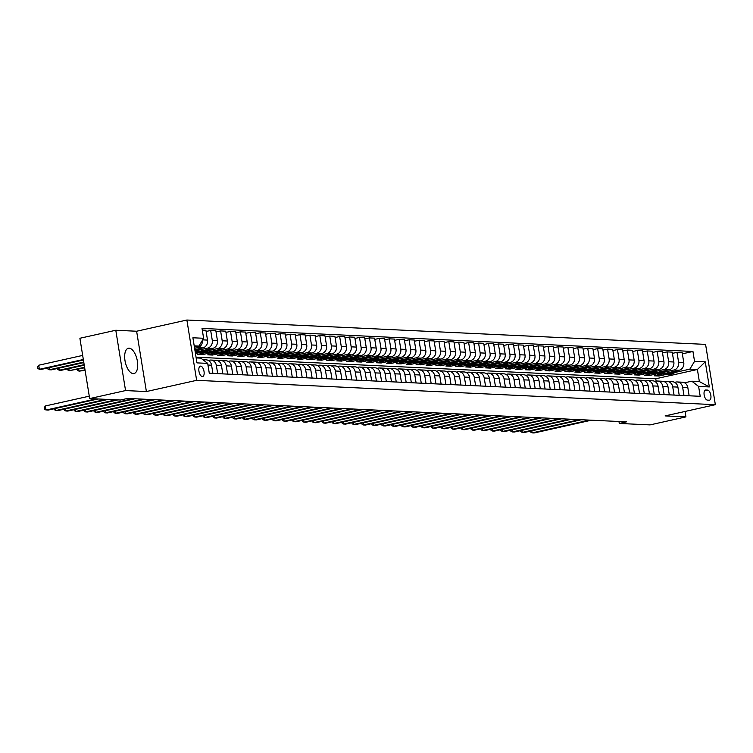 <?xml version="1.0" encoding="UTF-8"?>
<svg xmlns="http://www.w3.org/2000/svg" width="753" height="753" viewBox="0 0 753 753"><rect width="100%" height="100%" fill="white"/><g stroke="black" fill="none" stroke-linecap="round" stroke-linejoin="round"><path stroke-width="1.13" d="M133.253 373.62A12.961 6.024 77.4 0 0 134.015 373.554A12.961 6.024 77.4 0 0 137.234 360.395A12.961 6.024 77.4 0 0 129.13 348.187A12.961 6.024 77.4 0 0 128.368 348.253A12.961 6.024 77.4 0 0 125.139 361.421A12.961 6.024 77.4 0 0 133.253 373.62M202.341 376.556A5.318 2.475 77.4 0 0 202.651 376.528A5.318 2.475 77.4 0 0 203.969 371.135A5.318 2.475 77.4 0 0 200.646 366.127A5.318 2.475 77.4 0 0 200.336 366.156A5.318 2.475 77.4 0 0 199.008 371.549A5.318 2.475 77.4 0 0 202.341 376.556M115.793 330.256L125.553 390.572L146.393 391.551L136.622 331.235L115.793 330.256L79.893 338.266L89.663 398.582L120.424 400.022L127.596 398.422L626.458 421.849L619.277 423.45L650.037 424.899L685.936 416.889L685.051 411.458M136.622 331.235L186.876 320.025L705.58 344.385L715.35 404.69L196.646 380.331L186.876 320.025M707.547 390.092L705.806 390.007A5.149 2.391 77.4 0 0 705.505 390.035A5.149 2.391 77.4 0 0 704.215 395.269A5.149 2.391 77.4 0 0 707.444 400.116L709.185 400.201A5.149 2.391 77.4 0 0 709.486 400.172A5.149 2.391 77.4 0 0 710.776 394.939A5.149 2.391 77.4 0 0 707.547 390.092L704.601 390.751M694.539 361.336L705.26 361.835L709.326 386.938L698.605 386.44L691.809 381.197L699.349 381.555L697.4 369.488L689.852 369.139L694.539 361.336L692.948 351.472L202.02 328.421L203.621 338.276L198.933 346.079L194.218 345.862M196.166 357.92L200.882 358.146L207.687 363.379L209.287 373.243L700.205 396.304L698.605 386.44M207.687 363.379L196.966 362.88L192.9 337.777L203.621 338.276M125.553 390.572L89.663 398.582M146.393 391.551L196.646 380.331M715.35 404.69L665.097 415.91L685.936 416.889M618.966 421.492L619.277 423.45M656.136 381.122L655.759 378.778L697.4 369.488L705.26 361.835M691.809 381.197L684.59 382.806M217.673 373.639L216.337 365.421A6.645 5.836 -87.3 0 0 210.906 360.056A6.645 5.836 -87.3 0 0 209.541 360.179L208.346 360.442M227.594 374.1L226.258 365.883A6.645 5.836 -87.3 0 0 220.827 360.527A6.645 5.836 -87.3 0 0 219.462 360.64L218.266 360.913M237.515 374.57L236.178 366.353A6.645 5.836 -87.3 0 0 230.747 360.988A6.645 5.836 -87.3 0 0 229.383 361.111L228.197 361.374M247.436 375.032L246.099 366.815A6.645 5.836 -87.3 0 0 240.668 361.459A6.645 5.836 -87.3 0 0 239.303 361.572L238.117 361.845M257.357 375.502L256.029 367.285A6.645 5.836 -87.3 0 0 250.598 361.92A6.645 5.836 -87.3 0 0 249.224 362.042L248.038 362.306M267.277 375.963L265.95 367.746A6.645 5.836 -87.3 0 0 260.519 362.391A6.645 5.836 -87.3 0 0 259.145 362.504L257.959 362.777M277.198 376.434L275.871 368.217A6.645 5.836 -87.3 0 0 270.44 362.852A6.645 5.836 -87.3 0 0 269.066 362.974L267.88 363.238M287.119 376.905L285.792 368.678A6.645 5.836 -87.3 0 0 280.361 363.322A6.645 5.836 -87.3 0 0 278.986 363.435L277.801 363.708M297.04 377.366L295.713 369.149A6.645 5.836 -87.3 0 0 290.281 363.784A6.645 5.836 -87.3 0 0 288.917 363.906L287.721 364.17M306.96 377.837L305.633 369.61A6.645 5.836 -87.3 0 0 300.202 364.254A6.645 5.836 -87.3 0 0 298.837 364.367L297.642 364.64M316.891 378.298L315.554 370.081A6.645 5.836 -87.3 0 0 310.123 364.716A6.645 5.836 -87.3 0 0 308.758 364.838L307.563 365.101M326.811 378.768L325.475 370.542A6.645 5.836 -87.3 0 0 320.044 365.186A6.645 5.836 -87.3 0 0 318.679 365.299L317.484 365.572M336.732 379.23L335.396 371.013A6.645 5.836 -87.3 0 0 329.965 365.647A6.645 5.836 -87.3 0 0 328.6 365.77L327.404 366.033M346.653 379.7L345.316 371.474A6.645 5.836 -87.3 0 0 339.885 366.118A6.645 5.836 -87.3 0 0 338.521 366.24L337.335 366.504M356.574 380.161L355.237 371.944A6.645 5.836 -87.3 0 0 349.806 366.579A6.645 5.836 -87.3 0 0 348.441 366.702L347.255 366.965M366.495 380.632L365.167 372.406A6.645 5.836 -87.3 0 0 359.736 367.05A6.645 5.836 -87.3 0 0 358.362 367.172L357.176 367.436M376.415 381.093L375.088 372.876A6.645 5.836 -87.3 0 0 369.657 367.511A6.645 5.836 -87.3 0 0 368.283 367.633L367.097 367.897M386.336 381.564L385.009 373.337A6.645 5.836 -87.3 0 0 379.578 367.982A6.645 5.836 -87.3 0 0 378.204 368.104L377.018 368.368M396.257 382.025L394.93 373.808A6.645 5.836 -87.3 0 0 389.499 368.443A6.645 5.836 -87.3 0 0 388.124 368.565L386.938 368.829M406.178 382.496L404.85 374.269A6.645 5.836 -87.3 0 0 399.419 368.914A6.645 5.836 -87.3 0 0 398.055 369.036L396.859 369.299M416.108 382.957L414.771 374.74A6.645 5.836 -87.3 0 0 409.34 369.375A6.645 5.836 -87.3 0 0 407.975 369.497L406.78 369.761M426.029 383.428L424.692 375.201A6.645 5.836 -87.3 0 0 419.261 369.845A6.645 5.836 -87.3 0 0 417.896 369.968L416.701 370.231M435.949 383.889L434.613 375.672A6.645 5.836 -87.3 0 0 429.182 370.307A6.645 5.836 -87.3 0 0 427.817 370.429L426.622 370.692M445.87 384.359L444.534 376.133A6.645 5.836 -87.3 0 0 439.103 370.777A6.645 5.836 -87.3 0 0 437.738 370.9L436.542 371.163M455.791 384.821L454.454 376.604A6.645 5.836 -87.3 0 0 449.023 371.238A6.645 5.836 -87.3 0 0 447.659 371.361L446.473 371.624M465.712 385.291L464.385 377.065A6.645 5.836 -87.3 0 0 458.944 371.709A6.645 5.836 -87.3 0 0 457.579 371.831L456.393 372.095M475.632 385.752L474.305 377.535A6.645 5.836 -87.3 0 0 468.874 372.17A6.645 5.836 -87.3 0 0 467.5 372.293L466.314 372.556M485.553 386.223L484.226 377.997A6.645 5.836 -87.3 0 0 478.795 372.641A6.645 5.836 -87.3 0 0 477.421 372.763L476.235 373.027M495.474 386.684L494.147 378.467A6.645 5.836 -87.3 0 0 488.716 373.102A6.645 5.836 -87.3 0 0 487.342 373.224L486.156 373.488M505.395 387.155L504.068 378.928A6.645 5.836 -87.3 0 0 498.637 373.573A6.645 5.836 -87.3 0 0 497.272 373.695L496.076 373.959M515.316 387.616L513.988 379.399A6.645 5.836 -87.3 0 0 508.557 374.034A6.645 5.836 -87.3 0 0 507.193 374.156L505.997 374.42M525.246 388.087L523.909 379.86A6.645 5.836 -87.3 0 0 518.478 374.505A6.645 5.836 -87.3 0 0 517.113 374.627L515.918 374.89M535.167 388.548L533.83 380.331A6.645 5.836 -87.3 0 0 528.399 374.966A6.645 5.836 -87.3 0 0 527.034 375.088L525.839 375.352M545.087 389.019L543.751 380.792A6.645 5.836 -87.3 0 0 538.32 375.436A6.645 5.836 -87.3 0 0 536.955 375.559L535.76 375.822M555.008 389.48L553.671 381.263A6.645 5.836 -87.3 0 0 548.24 375.898A6.645 5.836 -87.3 0 0 546.876 376.02L545.69 376.284M564.929 389.95L563.592 381.724A6.645 5.836 -87.3 0 0 558.161 376.368A6.645 5.836 -87.3 0 0 556.796 376.491L555.61 376.754M574.85 390.412L573.522 382.195A6.645 5.836 -87.3 0 0 568.082 376.829A6.645 5.836 -87.3 0 0 566.717 376.952L565.531 377.215M584.77 390.882L583.443 382.656A6.645 5.836 -87.3 0 0 578.012 377.3A6.645 5.836 -87.3 0 0 576.638 377.422L575.452 377.686M594.691 391.344L593.364 383.126A6.645 5.836 -87.3 0 0 587.933 377.761A6.645 5.836 -87.3 0 0 586.559 377.884L585.373 378.147M604.612 391.814L603.285 383.588A6.645 5.836 -87.3 0 0 597.854 378.232A6.645 5.836 -87.3 0 0 596.48 378.354L595.294 378.618M614.533 392.275L613.206 384.058A6.645 5.836 -87.3 0 0 607.775 378.693A6.645 5.836 -87.3 0 0 606.41 378.815L605.214 379.079M624.453 392.746L623.126 384.519A6.645 5.836 -87.3 0 0 617.695 379.164A6.645 5.836 -87.3 0 0 616.331 379.286L615.135 379.55M634.384 393.207L633.047 384.99A6.645 5.836 -87.3 0 0 627.616 379.625A6.645 5.836 -87.3 0 0 626.251 379.747L625.056 380.011M644.304 393.678L642.968 385.451A6.645 5.836 -87.3 0 0 637.537 380.096A6.645 5.836 -87.3 0 0 636.172 380.218L634.977 380.481M654.225 394.139L652.889 385.922A6.645 5.836 -87.3 0 0 647.458 380.557A6.645 5.836 -87.3 0 0 646.093 380.679L644.897 380.943M664.146 394.61L662.809 386.383A6.645 5.836 -87.3 0 0 657.378 381.027A6.645 5.836 -87.3 0 0 656.014 381.15L654.828 381.413M674.067 395.071L672.73 386.854A6.645 5.836 -87.3 0 0 667.299 381.489A6.645 5.836 -87.3 0 0 665.934 381.611L664.748 381.875M683.988 395.541L682.66 387.315A6.645 5.836 -87.3 0 0 677.229 381.959A6.645 5.836 -87.3 0 0 675.855 382.082L674.669 382.345M658.781 374.778L658.988 376.02L666.367 374.373M674.886 372.481L689.852 369.139M658.988 376.02L654.225 375.803L679.065 370.26A6.645 5.836 -87.3 0 0 683.752 362.457L682.152 352.592L676.994 352.348L672.429 353.364M648.86 374.316L649.067 375.559L656.447 373.912M664.955 372.01L673.907 370.015A6.645 5.836 -87.3 0 0 678.594 362.212L676.994 352.348M649.067 375.559L644.304 375.333L669.144 369.789A6.645 5.836 -87.3 0 0 673.831 361.986L672.231 352.131L667.073 351.886L662.508 352.903M638.939 373.846L639.146 375.088L646.526 373.441A12.716 11.163 -87.3 0 0 647.015 373.479A12.716 11.163 -87.3 0 0 654.922 370.288M655.035 371.549L663.986 369.554A6.645 5.836 -87.3 0 0 668.664 361.751L667.073 351.886M639.146 375.088L634.384 374.872L659.223 369.328A6.645 5.836 -87.3 0 0 663.911 361.525L662.311 351.66L657.153 351.416L652.587 352.432M629.019 373.384L629.216 374.627L636.605 372.98A12.716 11.163 -87.3 0 0 637.094 373.008A12.716 11.163 -87.3 0 0 645.001 369.817M645.114 371.078L654.056 369.083A6.645 5.836 -87.3 0 0 658.743 361.28L657.153 351.416M629.216 374.627L624.453 374.401L649.293 368.857A6.645 5.836 -87.3 0 0 653.981 361.054L652.39 351.199L647.232 350.954L642.667 351.971M619.098 372.914L619.295 374.156L626.684 372.509A12.716 11.163 -87.3 0 0 627.174 372.547A12.716 11.163 -87.3 0 0 635.08 369.356M635.193 370.617L644.135 368.622A6.645 5.836 -87.3 0 0 648.822 360.819L647.232 350.954M619.295 374.156L614.533 373.94L639.372 368.396A6.645 5.836 -87.3 0 0 644.06 360.593L642.469 350.729L637.311 350.484L632.746 351.5M609.177 372.453L609.375 373.695L616.763 372.048A12.716 11.163 -87.3 0 0 617.253 372.076A12.716 11.163 -87.3 0 0 625.159 368.885M625.272 370.147L634.214 368.151A6.645 5.836 -87.3 0 0 638.902 360.348L637.311 350.484M609.375 373.695L604.612 373.469L629.452 367.925A6.645 5.836 -87.3 0 0 634.139 360.122L632.548 350.267L627.381 350.023L622.825 351.039M599.256 371.982L599.454 373.224L606.843 371.577M615.352 369.685L624.293 367.69A6.645 5.836 -87.3 0 0 628.981 359.887L627.381 350.023M599.454 373.224L594.691 373.008L619.531 367.464A6.645 5.836 -87.3 0 0 624.218 359.661L622.618 349.797L617.46 349.552L612.904 350.569M589.335 371.521L589.533 372.763L596.922 371.116A12.716 11.163 -87.3 0 0 597.402 371.144A12.716 11.163 -87.3 0 0 605.318 367.953M605.431 369.215L614.373 367.219A6.645 5.836 -87.3 0 0 619.06 359.416L617.46 349.552M589.533 372.763L584.77 372.537L609.61 366.993A6.645 5.836 -87.3 0 0 614.297 359.19L612.697 349.336L607.539 349.091L602.984 350.107M579.415 371.05L579.612 372.293L586.992 370.645A12.716 11.163 -87.3 0 0 587.481 370.683A12.716 11.163 -87.3 0 0 595.388 367.492M595.51 368.754L604.452 366.758A6.645 5.836 -87.3 0 0 609.139 358.955L607.539 349.091M579.612 372.293L574.85 372.076L599.689 366.532A6.645 5.836 -87.3 0 0 604.377 358.729L602.776 348.865L597.618 348.62L593.063 349.637M569.494 370.589L569.692 371.831L577.071 370.184A12.716 11.163 -87.3 0 0 577.56 370.212A12.716 11.163 -87.3 0 0 585.467 367.022M585.589 368.283L594.531 366.287A6.645 5.836 -87.3 0 0 599.219 358.484L597.618 348.62M569.692 371.831L564.929 371.606L589.768 366.062A6.645 5.836 -87.3 0 0 594.456 358.259L592.856 348.404L587.698 348.159L583.133 349.176M559.564 370.118L559.771 371.361L567.15 369.714A12.716 11.163 -87.3 0 0 567.64 369.751A12.716 11.163 -87.3 0 0 575.546 366.56M575.668 367.812L584.61 365.817A6.645 5.836 -87.3 0 0 589.298 358.023L587.698 348.159M559.771 371.361L555.008 371.144L579.848 365.6A6.645 5.836 -87.3 0 0 584.535 357.797L582.935 347.933L577.777 347.688L573.212 348.705M549.643 369.657L549.85 370.9L557.229 369.252M565.748 367.351L574.69 365.356A6.645 5.836 -87.3 0 0 579.377 357.553L577.777 347.688M549.85 370.9L545.087 370.674L569.927 365.13A6.645 5.836 -87.3 0 0 574.614 357.327L573.014 347.472L567.856 347.227L563.291 348.244M539.722 369.186L539.929 370.429L547.309 368.782M555.818 366.88L564.769 364.885A6.645 5.836 -87.3 0 0 569.456 357.091L567.856 347.227M539.929 370.429L535.167 370.212L560.006 364.668A6.645 5.836 -87.3 0 0 564.694 356.866L563.093 347.001L557.935 346.757L553.37 347.773M529.801 368.725L530.008 369.968L537.388 368.321A12.716 11.163 -87.3 0 0 537.877 368.349A12.716 11.163 -87.3 0 0 545.784 365.158M545.897 366.419L554.839 364.424A6.645 5.836 -87.3 0 0 559.526 356.621L557.935 346.757M530.008 369.968L525.246 369.742L550.085 364.198A6.645 5.836 -87.3 0 0 554.773 356.395L553.173 346.54L548.015 346.295L543.45 347.312M519.881 368.255L520.078 369.497L527.467 367.85A12.716 11.163 -87.3 0 0 527.957 367.888A12.716 11.163 -87.3 0 0 535.863 364.697M535.976 365.949L544.918 363.953A6.645 5.836 -87.3 0 0 549.605 356.16L548.015 346.295M520.078 369.497L515.316 369.281L540.155 363.737A6.645 5.836 -87.3 0 0 544.843 355.934L543.252 346.069L538.094 345.825L533.529 346.841M509.96 367.793L510.158 369.036L517.546 367.389A12.716 11.163 -87.3 0 0 518.036 367.417A12.716 11.163 -87.3 0 0 525.942 364.226M526.055 365.487L534.997 363.492A6.645 5.836 -87.3 0 0 539.685 355.689L538.094 345.825M510.158 369.036L505.395 368.81L530.234 363.266A6.645 5.836 -87.3 0 0 534.922 355.463L533.331 345.608L528.164 345.363L523.608 346.38M500.039 367.323L500.237 368.565L507.626 366.918A12.716 11.163 -87.3 0 0 508.115 366.956A12.716 11.163 -87.3 0 0 516.021 363.765M516.134 365.017L525.076 363.021A6.645 5.836 -87.3 0 0 529.764 355.228L528.164 345.363M500.237 368.565L495.474 368.349L520.314 362.805A6.645 5.836 -87.3 0 0 525.001 355.002L523.41 345.138L518.243 344.893L513.687 345.909M490.118 366.862L490.316 368.104L497.705 366.457M506.214 364.556L515.156 362.56A6.645 5.836 -87.3 0 0 519.843 354.757L518.243 344.893M490.316 368.104L485.553 367.878L510.393 362.334A6.645 5.836 -87.3 0 0 515.08 354.531L513.48 344.676L508.322 344.432L503.766 345.448M480.198 366.391L480.395 367.633L487.775 365.986M496.293 364.085L505.235 362.089A6.645 5.836 -87.3 0 0 509.922 354.296L508.322 344.432M480.395 367.633L475.632 367.417L500.472 361.873A6.645 5.836 -87.3 0 0 505.159 354.07L503.559 344.206L498.401 343.961L493.846 344.978M470.277 365.93L470.474 367.172L477.854 365.525A12.716 11.163 -87.3 0 0 478.343 365.553A12.716 11.163 -87.3 0 0 486.25 362.362M486.372 363.624L495.314 361.628A6.645 5.836 -87.3 0 0 500.001 353.825L498.401 343.961M470.474 367.172L465.712 366.946L490.551 361.402A6.645 5.836 -87.3 0 0 495.239 353.599L493.639 343.745L488.481 343.5L483.925 344.516M460.347 365.459L460.554 366.702L467.933 365.054A12.716 11.163 -87.3 0 0 468.422 365.092A12.716 11.163 -87.3 0 0 476.329 361.901M476.451 363.153L485.393 361.158A6.645 5.836 -87.3 0 0 490.081 353.364L488.481 343.5M460.554 366.702L455.791 366.485L480.63 360.941A6.645 5.836 -87.3 0 0 485.318 353.138L483.718 343.274L478.56 343.029L473.995 344.046M450.426 364.998L450.633 366.24L458.012 364.593A12.716 11.163 -87.3 0 0 458.502 364.621A12.716 11.163 -87.3 0 0 466.408 361.431M466.531 362.692L475.472 360.696A6.645 5.836 -87.3 0 0 480.16 352.893L478.56 343.029M450.633 366.24L445.87 366.014L470.71 360.471A6.645 5.836 -87.3 0 0 475.397 352.668L473.797 342.813L468.639 342.568L464.074 343.584M440.505 364.527L440.712 365.77L448.091 364.123M456.6 362.221L465.552 360.226A6.645 5.836 -87.3 0 0 470.239 352.432L468.639 342.568M440.712 365.77L435.949 365.553L460.789 360.009A6.645 5.836 -87.3 0 0 465.476 352.206L463.876 342.342L458.718 342.097L454.153 343.114M430.584 364.066L430.791 365.309L438.171 363.661M446.68 361.76L455.631 359.765A6.645 5.836 -87.3 0 0 460.318 351.962L458.718 342.097M430.791 365.309L426.029 365.083L450.868 359.539A6.645 5.836 -87.3 0 0 455.556 351.736L453.955 341.881L448.797 341.636L444.232 342.653M420.663 363.595L420.861 364.838L428.25 363.191A12.716 11.163 -87.3 0 0 428.739 363.228A12.716 11.163 -87.3 0 0 436.646 360.038M436.759 361.289L445.701 359.294A6.645 5.836 -87.3 0 0 450.388 351.5L448.797 341.636M420.861 364.838L416.108 364.621L440.947 359.077A6.645 5.836 -87.3 0 0 445.625 351.274L444.035 341.41L438.877 341.165L434.312 342.182M410.743 363.134L410.94 364.377L418.329 362.73A12.716 11.163 -87.3 0 0 418.819 362.758A12.716 11.163 -87.3 0 0 426.725 359.567M426.838 360.828L435.78 358.833A6.645 5.836 -87.3 0 0 440.467 351.03L438.877 341.165M410.94 364.377L406.178 364.151L431.017 358.607A6.645 5.836 -87.3 0 0 435.705 350.804L434.114 340.949L428.956 340.704L424.391 341.721M400.822 362.664L401.02 363.906L408.408 362.259A12.716 11.163 -87.3 0 0 408.898 362.297A12.716 11.163 -87.3 0 0 416.804 359.106M416.917 360.358L425.859 358.362A6.645 5.836 -87.3 0 0 430.547 350.569L428.956 340.704M401.02 363.906L396.257 363.68L421.096 358.146A6.645 5.836 -87.3 0 0 425.784 350.343L424.193 340.478L419.026 340.234L414.47 341.25M390.901 362.202L391.099 363.445L398.488 361.798A12.716 11.163 -87.3 0 0 398.977 361.826A12.716 11.163 -87.3 0 0 406.884 358.635M406.996 359.896L415.938 357.901A6.645 5.836 -87.3 0 0 420.626 350.098L419.026 340.234M391.099 363.445L386.336 363.219L411.176 357.675A6.645 5.836 -87.3 0 0 415.863 349.872L414.263 340.017L409.105 339.772L404.549 340.789M380.98 361.732L381.178 362.974L388.567 361.327M397.076 359.426L406.018 357.43A6.645 5.836 -87.3 0 0 410.705 349.637L409.105 339.772M381.178 362.974L376.415 362.748L401.255 357.214A6.645 5.836 -87.3 0 0 405.942 349.411L404.342 339.547L399.184 339.302L394.628 340.318M371.06 361.271L371.257 362.513L378.637 360.866M387.155 358.965L396.097 356.969A6.645 5.836 -87.3 0 0 400.784 349.166L399.184 339.302M371.257 362.513L366.495 362.287L391.334 356.743A6.645 5.836 -87.3 0 0 396.022 348.94L394.421 339.085L389.263 338.841L384.708 339.857M361.139 360.8L361.336 362.042L368.716 360.395A12.716 11.163 -87.3 0 0 369.205 360.433A12.716 11.163 -87.3 0 0 377.112 357.242M377.234 358.494L386.176 356.498A6.645 5.836 -87.3 0 0 390.863 348.705L389.263 338.841M361.336 362.042L356.574 361.816L381.413 356.282A6.645 5.836 -87.3 0 0 386.101 348.479L384.501 338.615L379.343 338.37L374.778 339.387M351.209 360.339L351.416 361.581L358.795 359.934A12.716 11.163 -87.3 0 0 359.285 359.962A12.716 11.163 -87.3 0 0 367.191 356.771M367.313 358.033L376.255 356.037A6.645 5.836 -87.3 0 0 380.943 348.234L379.343 338.37M351.416 361.581L346.653 361.355L371.493 355.811A6.645 5.836 -87.3 0 0 376.18 348.008L374.58 338.153L369.422 337.909L364.857 338.925M341.288 359.868L341.495 361.111L348.874 359.463A12.716 11.163 -87.3 0 0 349.364 359.501A12.716 11.163 -87.3 0 0 357.27 356.31M357.393 357.562L366.334 355.567A6.645 5.836 -87.3 0 0 371.022 347.773L369.422 337.909M341.495 361.111L336.732 360.885L361.572 355.35A6.645 5.836 -87.3 0 0 366.259 347.547L364.659 337.683L359.501 337.438L354.936 338.455M331.367 359.407L331.574 360.649L338.954 359.002A12.716 11.163 -87.3 0 0 339.443 359.03A12.716 11.163 -87.3 0 0 347.349 355.84M347.462 357.101L356.414 355.105A6.645 5.836 -87.3 0 0 361.101 347.302L359.501 337.438M331.574 360.649L326.811 360.423L351.651 354.879A6.645 5.836 -87.3 0 0 356.338 347.077L354.738 337.222L349.58 336.977L345.015 337.993M321.446 358.936L321.653 360.179L329.033 358.532M337.542 356.63L346.493 354.635A6.645 5.836 -87.3 0 0 351.18 346.841L349.58 336.977M321.653 360.179L316.891 359.953L341.73 354.418A6.645 5.836 -87.3 0 0 346.418 346.615L344.818 336.751L339.659 336.506L335.094 337.523M311.526 358.475L311.723 359.718L319.112 358.07A12.716 11.163 -87.3 0 0 319.601 358.099A12.716 11.163 -87.3 0 0 327.508 354.908M327.621 356.169L336.563 354.174A6.645 5.836 -87.3 0 0 341.25 346.371L339.659 336.506M311.723 359.718L306.96 359.492L331.8 353.948A6.645 5.836 -87.3 0 0 336.487 346.145L334.897 336.29L329.739 336.045L325.174 337.062M301.605 358.004L301.802 359.247L309.191 357.6A12.716 11.163 -87.3 0 0 309.681 357.637A12.716 11.163 -87.3 0 0 317.587 354.447M317.7 355.698L326.642 353.703A6.645 5.836 -87.3 0 0 331.329 345.909L329.739 336.045M301.802 359.247L297.04 359.021L321.879 353.486A6.645 5.836 -87.3 0 0 326.567 345.683L324.976 335.819L319.818 335.574L315.253 336.591M291.684 357.543L291.882 358.786L299.27 357.138A12.716 11.163 -87.3 0 0 299.76 357.167A12.716 11.163 -87.3 0 0 307.666 353.976M307.779 355.237L316.721 353.242A6.645 5.836 -87.3 0 0 321.409 345.439L319.818 335.574M291.882 358.786L287.119 358.56L311.958 353.016A6.645 5.836 -87.3 0 0 316.646 345.213L315.055 335.358L309.888 335.113L305.332 336.13M281.763 357.073L281.961 358.315L289.35 356.668A12.716 11.163 -87.3 0 0 289.839 356.706A12.716 11.163 -87.3 0 0 297.746 353.515M297.859 354.767L306.8 352.771A6.645 5.836 -87.3 0 0 311.488 344.978L309.888 335.113M281.961 358.315L277.198 358.089L302.038 352.555A6.645 5.836 -87.3 0 0 306.725 344.752L305.125 334.887L299.967 334.643L295.411 335.659M271.842 356.611L272.04 357.854L279.429 356.207M287.938 354.305L296.88 352.31A6.645 5.836 -87.3 0 0 301.567 344.507L299.967 334.643M272.04 357.854L267.277 357.628L292.117 352.084A6.645 5.836 -87.3 0 0 296.804 344.281L295.204 334.426L290.046 334.181L285.491 335.198M261.922 356.141L262.119 357.383L269.499 355.736M278.017 353.835L286.959 351.839A6.645 5.836 -87.3 0 0 291.646 344.046L290.046 334.181M262.119 357.383L257.357 357.157L282.196 351.623A6.645 5.836 -87.3 0 0 286.884 343.82L285.283 333.956L280.125 333.711L275.57 334.727M252.001 355.68L252.199 356.922L259.578 355.275A12.716 11.163 -87.3 0 0 260.067 355.303A12.716 11.163 -87.3 0 0 267.974 352.112M268.096 353.373L277.038 351.378A6.645 5.836 -87.3 0 0 281.726 343.575L280.125 333.711M252.199 356.922L247.436 356.696L272.275 351.152A6.645 5.836 -87.3 0 0 276.963 343.349L275.363 333.494L270.205 333.25L265.64 334.266M242.071 355.209L242.278 356.451L249.657 354.804A12.716 11.163 -87.3 0 0 250.147 354.842A12.716 11.163 -87.3 0 0 258.053 351.651M258.175 352.903L267.117 350.907A6.645 5.836 -87.3 0 0 271.805 343.114L270.205 333.25M242.278 356.451L237.515 356.225L262.355 350.691A6.645 5.836 -87.3 0 0 267.042 342.888L265.442 333.024L260.284 332.779L255.719 333.795M232.15 354.748L232.357 355.99L239.736 354.343A12.716 11.163 -87.3 0 0 240.226 354.371A12.716 11.163 -87.3 0 0 248.132 351.18M248.255 352.442L257.197 350.446A6.645 5.836 -87.3 0 0 261.884 342.643L260.284 332.779M232.357 355.99L227.594 355.764L252.434 350.22A6.645 5.836 -87.3 0 0 257.121 342.417L255.521 332.553L250.363 332.318L245.798 333.334M222.229 354.277L222.436 355.52L229.816 353.872A12.716 11.163 -87.3 0 0 230.305 353.91A12.716 11.163 -87.3 0 0 238.212 350.719M238.325 351.971L247.276 349.976A6.645 5.836 -87.3 0 0 251.963 342.182L250.363 332.318M222.436 355.52L217.673 355.294L242.513 349.759A6.645 5.836 -87.3 0 0 247.2 341.956L245.6 332.092L240.442 331.847L235.877 332.864M212.308 353.816L212.515 355.058L219.895 353.411M228.404 351.51L237.355 349.514A6.645 5.836 -87.3 0 0 242.033 341.711L240.442 331.847M212.515 355.058L207.753 354.832L232.592 349.288A6.645 5.836 -87.3 0 0 237.28 341.486L235.68 331.621L230.522 331.386L225.956 332.402M202.388 353.345L202.585 354.588L209.974 352.941A12.716 11.163 -87.3 0 0 210.464 352.978A12.716 11.163 -87.3 0 0 218.37 349.778M218.483 351.039L227.425 349.044A6.645 5.836 -87.3 0 0 232.112 341.25L230.522 331.386M202.585 354.588L197.823 354.362L222.662 348.827A6.645 5.836 -87.3 0 0 227.35 341.024L225.759 331.16L220.601 330.915L216.036 331.932M195.451 353.505L200.053 352.479A12.716 11.163 -87.3 0 0 200.543 352.508A12.716 11.163 -87.3 0 0 208.449 349.317M208.562 350.578L217.504 348.583A6.645 5.836 -87.3 0 0 222.191 340.78L220.601 330.915M195.253 352.263L212.741 348.357A6.645 5.836 -87.3 0 0 217.429 340.554L215.838 330.689L210.68 330.454L206.115 331.471M198.641 350.107L207.583 348.112A6.645 5.836 -87.3 0 0 212.271 340.318L210.68 330.454M194.829 349.674L202.821 347.895A6.645 5.836 -87.3 0 0 207.508 340.092L205.917 330.228L202.284 330.059M194.613 348.328L197.662 347.651A6.645 5.836 -87.3 0 0 202.406 340.29M194.415 347.086L198.933 346.079M655.759 378.778L196.044 357.195M689.146 395.777L687.818 387.56A6.645 5.836 -87.3 0 0 682.387 382.204L677.229 381.959M692.948 351.472L682.35 353.835M679.225 395.316L677.898 387.089A6.645 5.836 -87.3 0 0 672.467 381.733L667.299 381.489M669.304 394.845L667.967 386.628A6.645 5.836 -87.3 0 0 662.536 381.272L657.378 381.027M659.383 394.384L658.047 386.157A6.645 5.836 -87.3 0 0 652.616 380.802L647.458 380.557M649.462 393.913L648.126 385.696A6.645 5.836 -87.3 0 0 642.695 380.34L637.537 380.096M639.542 393.452L638.205 385.225A6.645 5.836 -87.3 0 0 632.774 379.87L627.616 379.625M629.621 392.981L628.284 384.764A6.645 5.836 -87.3 0 0 622.853 379.408L617.695 379.164M619.691 392.52L618.364 384.294A6.645 5.836 -87.3 0 0 612.933 378.938L607.775 378.693M609.77 392.049L608.443 383.832A6.645 5.836 -87.3 0 0 603.012 378.477L597.854 378.232M599.849 391.588L598.522 383.362A6.645 5.836 -87.3 0 0 593.091 378.006L587.933 377.761M589.928 391.118L588.601 382.901A6.645 5.836 -87.3 0 0 583.17 377.545L578.012 377.3M580.008 390.656L578.68 382.43A6.645 5.836 -87.3 0 0 573.249 377.074L568.082 376.829M570.087 390.186L568.76 381.969A6.645 5.836 -87.3 0 0 563.329 376.613L558.161 376.368M560.166 389.725L558.83 381.498A6.645 5.836 -87.3 0 0 553.399 376.142L548.24 375.898M550.245 389.254L548.909 381.037A6.645 5.836 -87.3 0 0 543.478 375.681L538.32 375.436M540.325 388.793L538.988 380.566A6.645 5.836 -87.3 0 0 533.557 375.21L528.399 374.966M530.404 388.322L529.067 380.105A6.645 5.836 -87.3 0 0 523.636 374.749L518.478 374.505M520.483 387.861L519.146 379.634A6.645 5.836 -87.3 0 0 513.715 374.279L508.557 374.034M510.553 387.39L509.226 379.173A6.645 5.836 -87.3 0 0 503.795 373.817L498.637 373.573M500.632 386.929L499.305 378.703A6.645 5.836 -87.3 0 0 493.874 373.347L488.716 373.102M490.711 386.458L489.384 378.241A6.645 5.836 -87.3 0 0 483.953 372.886L478.795 372.641M480.791 385.997L479.463 377.771A6.645 5.836 -87.3 0 0 474.032 372.415L468.874 372.17M470.87 385.527L469.543 377.309A6.645 5.836 -87.3 0 0 464.112 371.954L458.944 371.709M460.949 385.065L459.622 376.839A6.645 5.836 -87.3 0 0 454.181 371.483L449.023 371.238M451.028 384.595L449.692 376.378A6.645 5.836 -87.3 0 0 444.261 371.022L439.103 370.777M441.107 384.134L439.771 375.907A6.645 5.836 -87.3 0 0 434.34 370.551L429.182 370.307M431.187 383.663L429.85 375.446A6.645 5.836 -87.3 0 0 424.419 370.09L419.261 369.845M421.266 383.202L419.929 374.975A6.645 5.836 -87.3 0 0 414.498 369.619L409.34 369.375M411.345 382.731L410.009 374.514A6.645 5.836 -87.3 0 0 404.577 369.158L399.419 368.914M401.415 382.27L400.088 374.043A6.645 5.836 -87.3 0 0 394.657 368.688L389.499 368.443M391.494 381.799L390.167 373.582A6.645 5.836 -87.3 0 0 384.736 368.226L379.578 367.982M381.573 381.338L380.246 373.111A6.645 5.836 -87.3 0 0 374.815 367.756L369.657 367.511M371.653 380.867L370.325 372.65A6.645 5.836 -87.3 0 0 364.894 367.295L359.736 367.05M361.732 380.406L360.405 372.18A6.645 5.836 -87.3 0 0 354.974 366.824L349.806 366.579M351.811 379.936L350.484 371.718A6.645 5.836 -87.3 0 0 345.043 366.363L339.885 366.118M341.89 379.474L340.554 371.248A6.645 5.836 -87.3 0 0 335.123 365.892L329.965 365.647M331.969 379.004L330.633 370.787A6.645 5.836 -87.3 0 0 325.202 365.431L320.044 365.186M322.049 378.543L320.712 370.316A6.645 5.836 -87.3 0 0 315.281 364.96L310.123 364.716M312.128 378.072L310.791 369.855A6.645 5.836 -87.3 0 0 305.36 364.499L300.202 364.254M302.207 377.611L300.871 369.384A6.645 5.836 -87.3 0 0 295.44 364.028L290.281 363.784M292.277 377.14L290.95 368.923A6.645 5.836 -87.3 0 0 285.519 363.567L280.361 363.322M282.356 376.679L281.029 368.452A6.645 5.836 -87.3 0 0 275.598 363.097L270.44 362.852M272.435 376.208L271.108 367.991A6.645 5.836 -87.3 0 0 265.677 362.635L260.519 362.391M262.515 375.747L261.187 367.52A6.645 5.836 -87.3 0 0 255.756 362.165L250.598 361.92M252.594 375.276L251.267 367.059A6.645 5.836 -87.3 0 0 245.836 361.704L240.668 361.459M242.673 374.815L241.336 366.589A6.645 5.836 -87.3 0 0 235.905 361.233L230.747 360.988M232.752 374.345L231.416 366.127A6.645 5.836 -87.3 0 0 225.985 360.772L220.827 360.527M222.832 373.883L221.495 365.657A6.645 5.836 -87.3 0 0 216.064 360.301L210.906 360.056M212.911 373.413L211.574 365.196A6.645 5.836 -87.3 0 0 206.143 359.84L202.886 359.68M699.349 381.555L709.326 386.938M531.806 430.82L532.145 432.881L589.411 420.108M530.517 431.102L530.677 432.109L532.145 432.881L534.131 432.975L591.397 420.202M671.309 371.982A12.716 11.163 92.7 0 1 664.4 374.297A12.716 11.163 92.7 0 1 662.367 373.987M676.759 370.768L676.674 370.862A12.716 11.163 92.7 0 1 668.363 374.476L666.857 374.41A12.716 11.163 -87.3 0 0 674.763 371.22M673.464 371.502A12.716 11.163 92.7 0 1 665.906 374.363L664.4 374.297M666.386 374.373A12.716 11.163 -87.3 0 0 666.857 374.41M521.885 430.349L522.224 432.42L579.49 419.647M520.596 430.641L520.756 431.638L522.224 432.42L524.21 432.514L581.476 419.732M511.965 429.888L512.304 431.949L569.569 419.176M510.666 430.17L510.835 431.177L512.304 431.949L514.29 432.043L571.555 419.27M502.044 429.417L502.383 431.488L559.648 418.715M500.745 429.709L500.914 430.707L502.383 431.488L504.369 431.582L561.634 418.8M661.388 371.521A12.716 11.163 92.7 0 1 654.479 373.827A12.716 11.163 92.7 0 1 652.446 373.516M666.838 370.307L666.753 370.401A12.716 11.163 92.7 0 1 658.442 374.015L656.936 373.94A12.716 11.163 -87.3 0 0 664.843 370.749M663.544 371.041A12.716 11.163 92.7 0 1 655.985 373.902L654.479 373.827M656.456 373.912A12.716 11.163 -87.3 0 0 656.936 373.94M651.467 371.05A12.716 11.163 92.7 0 1 644.549 373.366A12.716 11.163 92.7 0 1 642.516 373.055M656.917 369.836L656.832 369.93A12.716 11.163 92.7 0 1 648.521 373.544L647.015 373.479M653.623 370.57A12.716 11.163 92.7 0 1 646.065 373.432L644.549 373.366M641.547 370.589A12.716 11.163 92.7 0 1 634.628 372.895A12.716 11.163 92.7 0 1 632.595 372.584M646.996 369.375L646.912 369.469A12.716 11.163 92.7 0 1 638.6 373.083L637.094 373.008M643.702 370.109A12.716 11.163 92.7 0 1 636.144 372.97L634.628 372.895M492.123 428.956L492.462 431.017L549.728 418.244M490.824 429.238L490.984 430.245L492.462 431.017L494.439 431.111L551.714 418.339M631.626 370.118A12.716 11.163 92.7 0 1 624.708 372.434A12.716 11.163 92.7 0 1 622.675 372.123M637.076 368.904L636.991 368.998A12.716 11.163 92.7 0 1 628.68 372.613L627.174 372.547M633.781 369.638A12.716 11.163 92.7 0 1 626.223 372.5L624.708 372.434M482.202 428.485L482.532 430.556L539.807 417.783M480.903 428.777L481.063 429.775L482.532 430.556L484.518 430.65L541.784 417.868M472.282 428.024L472.611 430.085L529.886 417.313M470.983 428.306L471.143 429.314L472.611 430.085L474.597 430.179L531.863 417.407M462.361 427.553L462.69 429.624L519.956 416.851M461.062 427.845L461.222 428.843L462.69 429.624L464.676 429.718L521.942 416.936M452.44 427.092L452.769 429.154L510.035 416.381M451.141 427.375L451.301 428.382L452.769 429.154L454.756 429.248L512.021 416.475M442.519 426.622L442.849 428.692L500.114 415.92M441.22 426.913L441.38 427.911L442.849 428.692L444.835 428.786L502.1 416.004M621.705 369.657A12.716 11.163 92.7 0 1 614.787 371.963A12.716 11.163 92.7 0 1 612.754 371.653M627.155 368.443L627.07 368.537A12.716 11.163 92.7 0 1 618.759 372.151L617.253 372.076M623.851 369.177A12.716 11.163 92.7 0 1 616.293 372.038L614.787 371.963M611.784 369.186A12.716 11.163 92.7 0 1 604.866 371.502A12.716 11.163 92.7 0 1 602.833 371.191M617.234 367.972L617.149 368.066A12.716 11.163 92.7 0 1 608.838 371.681L607.332 371.615A12.716 11.163 -87.3 0 0 615.239 368.424M613.93 368.706A12.716 11.163 92.7 0 1 606.372 371.568L604.866 371.502M606.852 371.577A12.716 11.163 -87.3 0 0 607.332 371.615M601.863 368.725A12.716 11.163 92.7 0 1 594.945 371.031A12.716 11.163 92.7 0 1 592.912 370.721M607.313 367.511L607.229 367.605A12.716 11.163 92.7 0 1 598.917 371.22L597.402 371.144M604.01 368.245A12.716 11.163 92.7 0 1 596.451 371.107L594.945 371.031M591.943 368.255A12.716 11.163 92.7 0 1 585.025 370.57A12.716 11.163 92.7 0 1 582.991 370.26M597.393 367.04L597.298 367.135A12.716 11.163 92.7 0 1 588.997 370.749L587.481 370.683M594.089 367.775A12.716 11.163 92.7 0 1 586.531 370.636L585.025 370.57M582.022 367.793A12.716 11.163 92.7 0 1 575.104 370.099A12.716 11.163 92.7 0 1 573.071 369.789M587.462 366.579L587.378 366.673A12.716 11.163 92.7 0 1 579.066 370.288L577.56 370.212M584.168 367.313A12.716 11.163 92.7 0 1 576.61 370.175L575.104 370.099M432.589 426.16L432.928 428.222L490.194 415.449M431.3 426.443L431.46 427.45L432.928 428.222L434.914 428.316L492.18 415.543M572.092 367.323A12.716 11.163 92.7 0 1 565.183 369.638A12.716 11.163 92.7 0 1 563.15 369.328M577.542 366.109L577.457 366.203A12.716 11.163 92.7 0 1 569.146 369.817L567.64 369.751M574.247 366.843A12.716 11.163 92.7 0 1 566.689 369.704L565.183 369.638M422.668 425.69L423.007 427.76L480.273 414.988M421.379 425.982L421.539 426.979L423.007 427.76L424.993 427.855L482.259 415.072M562.171 366.862A12.716 11.163 92.7 0 1 555.262 369.168A12.716 11.163 92.7 0 1 553.229 368.857M567.621 365.647L567.536 365.742A12.716 11.163 92.7 0 1 559.225 369.356L557.719 369.281A12.716 11.163 -87.3 0 0 565.625 366.09M564.326 366.382A12.716 11.163 92.7 0 1 556.768 369.243L555.262 369.168M557.248 369.252A12.716 11.163 -87.3 0 0 557.719 369.281M412.748 425.229L413.086 427.29L470.352 414.517M411.458 425.511L411.618 426.518L413.086 427.29L415.072 427.384L472.338 414.611M552.25 366.391A12.716 11.163 92.7 0 1 545.341 368.706A12.716 11.163 92.7 0 1 543.308 368.396M557.7 365.177L557.615 365.271A12.716 11.163 92.7 0 1 549.304 368.885L547.798 368.819A12.716 11.163 -87.3 0 0 555.705 365.629M554.406 365.911A12.716 11.163 92.7 0 1 546.847 368.772L545.341 368.706M547.318 368.782A12.716 11.163 -87.3 0 0 547.798 368.819M402.827 424.758L403.166 426.829L460.431 414.056M401.528 425.05L401.697 426.047L403.166 426.829L405.152 426.923L462.417 414.141M542.329 365.93A12.716 11.163 92.7 0 1 535.411 368.236A12.716 11.163 92.7 0 1 533.378 367.925M547.779 364.716L547.695 364.81A12.716 11.163 92.7 0 1 539.383 368.424L537.877 368.349M544.485 365.45A12.716 11.163 92.7 0 1 536.927 368.311L535.411 368.236M392.906 424.297L393.245 426.358L450.51 413.585M391.607 424.579L391.776 425.586L393.245 426.358L395.221 426.452L452.497 413.679M532.409 365.459A12.716 11.163 92.7 0 1 525.49 367.775A12.716 11.163 92.7 0 1 523.457 367.464M537.858 364.245L537.774 364.339A12.716 11.163 92.7 0 1 529.463 367.953L527.957 367.888M534.564 364.979A12.716 11.163 92.7 0 1 527.006 367.841L525.49 367.775M382.985 423.826L383.324 425.897L440.59 413.115M381.686 424.118L381.846 425.116L383.324 425.897L385.301 425.991L442.566 413.209M522.488 364.998A12.716 11.163 92.7 0 1 515.57 367.304A12.716 11.163 92.7 0 1 513.537 366.993M527.938 363.784L527.853 363.878A12.716 11.163 92.7 0 1 519.542 367.492L518.036 367.417M524.643 364.518A12.716 11.163 92.7 0 1 517.076 367.379L515.57 367.304M373.064 423.365L373.394 425.426L430.669 412.653M371.766 423.647L371.926 424.654L373.394 425.426L375.38 425.52L432.646 412.748M363.144 422.894L363.473 424.965L420.739 412.183M361.845 423.186L362.005 424.184L363.473 424.965L365.459 425.059L422.725 412.277M353.223 422.433L353.552 424.494L410.818 411.722M351.924 422.715L352.084 423.723L353.552 424.494L355.538 424.588L412.804 411.816M343.302 421.962L343.632 424.033L400.897 411.251M342.003 422.254L342.163 423.252L343.632 424.033L345.618 424.127L402.883 411.345M333.372 421.501L333.711 423.562L390.976 410.79M332.082 421.784L332.242 422.791L333.711 423.562L335.697 423.657L392.962 410.884M323.451 421.031L323.79 423.101L381.056 410.319M322.162 421.322L322.322 422.32L323.79 423.101L325.776 423.195L383.042 410.413M313.53 420.569L313.869 422.631L371.135 409.858M312.241 420.852L312.401 421.859L313.869 422.631L315.855 422.725L373.121 409.952M303.61 420.099L303.948 422.169L361.214 409.387M302.311 420.39L302.48 421.388L303.948 422.169L305.934 422.264L363.2 409.481M293.689 419.637L294.028 421.699L351.293 408.926M292.39 419.92L292.559 420.927L294.028 421.699L296.014 421.793L353.279 409.02M283.768 419.167L284.107 421.238L341.373 408.455M282.469 419.459L282.639 420.456L284.107 421.238L286.084 421.332L343.359 408.55M273.847 418.706L274.186 420.767L331.452 407.994M272.548 418.988L272.708 419.995L274.186 420.767L276.163 420.861L333.428 408.088M263.926 418.235L264.256 420.306L321.531 407.524M262.628 418.527L262.788 419.525L264.256 420.306L266.242 420.4L323.508 407.618M254.006 417.774L254.335 419.835L311.601 407.062M252.707 418.056L252.867 419.063L254.335 419.835L256.321 419.929L313.587 407.157M244.085 417.303L244.414 419.374L301.68 406.592M242.786 417.595L242.946 418.593L244.414 419.374L246.4 419.468L303.666 406.686M234.164 416.842L234.494 418.903L291.759 406.131M232.865 417.124L233.025 418.131L234.494 418.903L236.48 418.997L293.745 406.225M224.234 416.371L224.573 418.442L281.838 405.66M222.944 416.663L223.104 417.661L224.573 418.442L226.559 418.536L283.825 405.754M214.313 415.91L214.652 417.971L271.918 405.199M213.024 416.193L213.184 417.2L214.652 417.971L216.638 418.066L273.904 405.293M204.392 415.44L204.731 417.51L261.997 404.728M203.103 415.731L203.263 416.729L204.731 417.51L206.717 417.604L263.983 404.822M512.567 364.527A12.716 11.163 92.7 0 1 505.649 366.843A12.716 11.163 92.7 0 1 503.616 366.532M518.017 363.313L517.932 363.407A12.716 11.163 92.7 0 1 509.621 367.022L508.115 366.956M514.713 364.047A12.716 11.163 92.7 0 1 507.155 366.909L505.649 366.843M502.646 364.066A12.716 11.163 92.7 0 1 495.728 366.372A12.716 11.163 92.7 0 1 493.695 366.062M508.096 362.852L508.011 362.946A12.716 11.163 92.7 0 1 499.7 366.56L498.194 366.485A12.716 11.163 -87.3 0 0 506.101 363.294M504.792 363.586A12.716 11.163 92.7 0 1 497.234 366.447L495.728 366.372M497.714 366.457A12.716 11.163 -87.3 0 0 498.194 366.485M492.726 363.595A12.716 11.163 92.7 0 1 485.807 365.911A12.716 11.163 92.7 0 1 483.774 365.6M498.175 362.381L498.091 362.475A12.716 11.163 92.7 0 1 489.779 366.09L488.264 366.024A12.716 11.163 -87.3 0 0 496.18 362.833M494.872 363.115A12.716 11.163 92.7 0 1 487.313 365.977L485.807 365.911M487.793 365.986A12.716 11.163 -87.3 0 0 488.264 366.024M482.805 363.134A12.716 11.163 92.7 0 1 475.887 365.44A12.716 11.163 92.7 0 1 473.853 365.13M488.255 361.92L488.16 362.014A12.716 11.163 92.7 0 1 479.859 365.629L478.343 365.553M484.951 362.654A12.716 11.163 92.7 0 1 477.393 365.516L475.887 365.44M472.875 362.664A12.716 11.163 92.7 0 1 465.966 364.979A12.716 11.163 92.7 0 1 463.933 364.668M478.324 361.449L478.24 361.544A12.716 11.163 92.7 0 1 469.928 365.158L468.422 365.092M475.03 362.184A12.716 11.163 92.7 0 1 467.472 365.045L465.966 364.979M462.954 362.202A12.716 11.163 92.7 0 1 456.045 364.508A12.716 11.163 92.7 0 1 454.012 364.198M468.404 360.988L468.319 361.082A12.716 11.163 92.7 0 1 460.008 364.697L458.502 364.621M465.109 361.722A12.716 11.163 92.7 0 1 457.551 364.584L456.045 364.508M453.033 361.732A12.716 11.163 92.7 0 1 446.124 364.047A12.716 11.163 92.7 0 1 444.091 363.737M458.483 360.518L458.398 360.612A12.716 11.163 92.7 0 1 450.087 364.226L448.581 364.16A12.716 11.163 -87.3 0 0 456.487 360.969M455.189 361.252A12.716 11.163 92.7 0 1 447.63 364.113L446.124 364.047M448.11 364.123A12.716 11.163 -87.3 0 0 448.581 364.16M443.112 361.271A12.716 11.163 92.7 0 1 436.203 363.577A12.716 11.163 92.7 0 1 434.17 363.266M448.562 360.056L448.477 360.15A12.716 11.163 92.7 0 1 440.166 363.765L438.66 363.69A12.716 11.163 -87.3 0 0 446.567 360.499M445.268 360.791A12.716 11.163 92.7 0 1 437.709 363.652L436.203 363.577M438.18 363.661A12.716 11.163 -87.3 0 0 438.66 363.69M433.191 360.8A12.716 11.163 92.7 0 1 426.273 363.115A12.716 11.163 92.7 0 1 424.24 362.805M438.641 359.586L438.557 359.68A12.716 11.163 92.7 0 1 430.245 363.294L428.739 363.228M435.347 360.32A12.716 11.163 92.7 0 1 427.789 363.181L426.273 363.115M423.271 360.339A12.716 11.163 92.7 0 1 416.353 362.645A12.716 11.163 92.7 0 1 414.319 362.334M428.721 359.125L428.636 359.219A12.716 11.163 92.7 0 1 420.325 362.833L418.819 362.758M425.426 359.859A12.716 11.163 92.7 0 1 417.868 362.72L416.353 362.645M413.35 359.868A12.716 11.163 92.7 0 1 406.432 362.184A12.716 11.163 92.7 0 1 404.399 361.873M418.8 358.654L418.715 358.748A12.716 11.163 92.7 0 1 410.404 362.362L408.898 362.297M415.505 359.388A12.716 11.163 92.7 0 1 407.938 362.249L406.432 362.184M403.429 359.407A12.716 11.163 92.7 0 1 396.511 361.713A12.716 11.163 92.7 0 1 394.478 361.402M408.879 358.193L408.794 358.287A12.716 11.163 92.7 0 1 400.483 361.901L398.977 361.826M405.575 358.927A12.716 11.163 92.7 0 1 398.017 361.788L396.511 361.713M393.508 358.936A12.716 11.163 92.7 0 1 386.59 361.252A12.716 11.163 92.7 0 1 384.557 360.941M398.958 357.722L398.874 357.816A12.716 11.163 92.7 0 1 390.562 361.431L389.047 361.365A12.716 11.163 -87.3 0 0 396.963 358.174M395.654 358.456A12.716 11.163 92.7 0 1 388.096 361.318L386.59 361.252M388.576 361.327A12.716 11.163 -87.3 0 0 389.047 361.365M383.588 358.475A12.716 11.163 92.7 0 1 376.669 360.781A12.716 11.163 92.7 0 1 374.636 360.471M389.037 357.261L388.953 357.355A12.716 11.163 92.7 0 1 380.642 360.969L379.126 360.894A12.716 11.163 -87.3 0 0 387.042 357.703M385.734 357.995A12.716 11.163 92.7 0 1 378.175 360.856L376.669 360.781M378.655 360.866A12.716 11.163 -87.3 0 0 379.126 360.894M373.667 358.004A12.716 11.163 92.7 0 1 366.749 360.32A12.716 11.163 92.7 0 1 364.716 360.009M379.107 356.79L379.023 356.884A12.716 11.163 92.7 0 1 370.721 360.499L369.205 360.433M375.813 357.524A12.716 11.163 92.7 0 1 368.255 360.386L366.749 360.32M363.737 357.543A12.716 11.163 92.7 0 1 356.828 359.849A12.716 11.163 92.7 0 1 354.795 359.539M369.186 356.329L369.102 356.423A12.716 11.163 92.7 0 1 360.791 360.038L359.285 359.962M365.892 357.063A12.716 11.163 92.7 0 1 358.334 359.925L356.828 359.849M353.816 357.073A12.716 11.163 92.7 0 1 346.907 359.388A12.716 11.163 92.7 0 1 344.874 359.077M359.266 355.858L359.181 355.953A12.716 11.163 92.7 0 1 350.87 359.567L349.364 359.501M355.971 356.593A12.716 11.163 92.7 0 1 348.413 359.454L346.907 359.388M343.895 356.611A12.716 11.163 92.7 0 1 336.986 358.917A12.716 11.163 92.7 0 1 334.953 358.607M349.345 355.397L349.26 355.491A12.716 11.163 92.7 0 1 340.949 359.106L339.443 359.03M346.051 356.131A12.716 11.163 92.7 0 1 338.492 358.993L336.986 358.917M194.472 414.978L194.811 417.04L252.076 404.267M193.173 415.261L193.342 416.268L194.811 417.04L196.797 417.134L254.062 404.361M333.974 356.141A12.716 11.163 92.7 0 1 327.066 358.456A12.716 11.163 92.7 0 1 325.023 358.146M339.424 354.927L339.339 355.021A12.716 11.163 92.7 0 1 331.028 358.635L329.522 358.569A12.716 11.163 -87.3 0 0 337.429 355.378M336.13 355.661A12.716 11.163 92.7 0 1 328.572 358.522L327.066 358.456M329.042 358.532A12.716 11.163 -87.3 0 0 329.522 358.569M184.551 414.508L184.89 416.578L242.155 403.796M183.252 414.799L183.421 415.797L184.89 416.578L186.876 416.673L244.141 403.89M324.054 355.68A12.716 11.163 92.7 0 1 317.135 357.986A12.716 11.163 92.7 0 1 315.102 357.675M329.503 354.465L329.419 354.559A12.716 11.163 92.7 0 1 321.107 358.174L319.601 358.099M326.209 355.2A12.716 11.163 92.7 0 1 318.651 358.061L317.135 357.986M174.63 414.046L174.969 416.108L232.235 403.335M173.331 414.329L173.501 415.336L174.969 416.108L176.946 416.202L234.221 403.429M314.133 355.209A12.716 11.163 92.7 0 1 307.215 357.524A12.716 11.163 92.7 0 1 305.181 357.204M319.583 353.995L319.498 354.089A12.716 11.163 92.7 0 1 311.187 357.703L309.681 357.637M316.288 354.729A12.716 11.163 92.7 0 1 308.73 357.59L307.215 357.524M164.709 413.576L165.048 415.647L222.314 402.864M163.41 413.868L163.57 414.865L165.048 415.647L167.025 415.741L224.29 402.959M304.212 354.748A12.716 11.163 92.7 0 1 297.294 357.054A12.716 11.163 92.7 0 1 295.261 356.743M309.662 353.534L309.577 353.628A12.716 11.163 92.7 0 1 301.266 357.242L299.76 357.167M306.358 354.268A12.716 11.163 92.7 0 1 298.8 357.129L297.294 357.054M154.789 413.115L155.118 415.176L212.393 402.403M153.49 413.397L153.65 414.404L155.118 415.176L157.104 415.27L214.37 402.497M294.291 354.277A12.716 11.163 92.7 0 1 287.373 356.593A12.716 11.163 92.7 0 1 285.34 356.273M299.741 353.063L299.656 353.157A12.716 11.163 92.7 0 1 291.345 356.771L289.839 356.706M296.437 353.797A12.716 11.163 92.7 0 1 288.879 356.658L287.373 356.593M144.868 412.644L145.197 414.715L202.463 401.933M143.569 412.936L143.729 413.934L145.197 414.715L147.183 414.809L204.449 402.027M284.37 353.816A12.716 11.163 92.7 0 1 277.452 356.122A12.716 11.163 92.7 0 1 275.419 355.811M289.82 352.602L289.736 352.696A12.716 11.163 92.7 0 1 281.424 356.31L279.909 356.235A12.716 11.163 -87.3 0 0 287.825 353.044M286.517 353.336A12.716 11.163 92.7 0 1 278.958 356.197L277.452 356.122M279.438 356.207A12.716 11.163 -87.3 0 0 279.909 356.235M134.947 412.183L135.276 414.244L192.542 401.471M133.648 412.465L133.808 413.472L135.276 414.244L137.262 414.338L194.528 401.565M274.45 353.345A12.716 11.163 92.7 0 1 267.531 355.661A12.716 11.163 92.7 0 1 265.498 355.341M279.9 352.131L279.805 352.225A12.716 11.163 92.7 0 1 271.504 355.84L269.988 355.774A12.716 11.163 -87.3 0 0 277.904 352.583M276.596 352.865A12.716 11.163 92.7 0 1 269.037 355.727L267.531 355.661M269.518 355.736A12.716 11.163 -87.3 0 0 269.988 355.774M125.026 411.712L125.356 413.783L182.621 401.001M123.727 412.004L123.887 413.002L125.356 413.783L127.342 413.877L184.607 401.095M264.529 352.884A12.716 11.163 92.7 0 1 257.611 355.19A12.716 11.163 92.7 0 1 255.578 354.879M269.969 351.67L269.885 351.764A12.716 11.163 92.7 0 1 261.573 355.378L260.067 355.303M266.675 352.404A12.716 11.163 92.7 0 1 259.117 355.265L257.611 355.19M115.096 411.251L115.435 413.312L172.701 400.54M113.807 411.533L113.967 412.54L115.435 413.312L117.421 413.406L174.687 400.634M254.599 352.413A12.716 11.163 92.7 0 1 247.69 354.729A12.716 11.163 92.7 0 1 245.657 354.409M260.049 351.199L259.964 351.293A12.716 11.163 92.7 0 1 251.653 354.908L250.147 354.842M256.754 351.933A12.716 11.163 92.7 0 1 249.196 354.795L247.69 354.729M105.175 410.78L105.514 412.851L162.78 400.069M103.886 411.072L104.046 412.07L105.514 412.851L107.5 412.945L164.766 400.163M244.678 351.952A12.716 11.163 92.7 0 1 237.769 354.258A12.716 11.163 92.7 0 1 235.736 353.948M250.128 350.738L250.043 350.832A12.716 11.163 92.7 0 1 241.732 354.447L240.226 354.371M246.833 351.472A12.716 11.163 92.7 0 1 239.275 354.334L237.769 354.258M95.255 410.319L95.593 412.38L152.859 399.608M93.965 410.601L94.125 411.609L95.593 412.38L97.579 412.475L154.845 399.702M85.334 409.848L85.673 411.919L142.938 399.137M84.035 410.14L84.204 411.138L85.673 411.919L87.659 412.013L144.924 399.231M75.413 409.387L75.752 411.449L133.017 398.676M74.114 409.67L74.283 410.677L75.752 411.449L77.728 411.543L135.003 398.77M65.492 408.917L65.831 410.987L115.915 399.815M64.193 409.208L64.353 410.206L65.831 410.987L67.808 411.082L117.901 399.899M234.757 351.482A12.716 11.163 92.7 0 1 227.848 353.797A12.716 11.163 92.7 0 1 225.815 353.477M240.207 350.267L240.122 350.361A12.716 11.163 92.7 0 1 231.811 353.976L230.305 353.91M236.913 351.002A12.716 11.163 92.7 0 1 229.354 353.863L227.848 353.797M224.836 351.02A12.716 11.163 92.7 0 1 217.918 353.326A12.716 11.163 92.7 0 1 215.885 353.016M230.286 349.806L230.202 349.9A12.716 11.163 92.7 0 1 221.89 353.515L220.384 353.439A12.716 11.163 -87.3 0 0 228.291 350.249M226.992 350.54A12.716 11.163 92.7 0 1 219.434 353.402L217.918 353.326M219.904 353.411A12.716 11.163 -87.3 0 0 220.384 353.439M85.004 369.845L79.074 371.163L85.089 370.354M78.736 369.092L79.074 371.163L77.597 370.391L77.437 369.384M214.916 350.55A12.716 11.163 92.7 0 1 207.997 352.865A12.716 11.163 92.7 0 1 205.964 352.545M220.365 349.336L220.281 349.43A12.716 11.163 92.7 0 1 211.969 353.044L210.464 352.978M217.071 350.07A12.716 11.163 92.7 0 1 209.513 352.931L207.997 352.865M84.59 367.257L69.144 370.702L84.675 367.775M68.815 368.631L69.144 370.702L67.676 369.921L67.516 368.923M204.995 350.089A12.716 11.163 92.7 0 1 198.077 352.395A12.716 11.163 92.7 0 1 196.044 352.084M210.445 348.874L210.36 348.968A12.716 11.163 92.7 0 1 202.049 352.583L200.543 352.508M207.15 349.608A12.716 11.163 92.7 0 1 199.592 352.47L198.077 352.395M84.167 364.668L59.223 370.231L61.209 370.325L84.251 365.186M58.894 368.161L59.223 370.231L57.755 369.459L57.595 368.452M55.571 408.455L55.901 410.517L105.994 399.344M54.272 408.738L54.432 409.745L55.901 410.517L57.887 410.611L107.98 399.438M200.524 348.404L200.439 348.498A12.716 11.163 92.7 0 1 195.168 351.783M197.22 349.138A12.716 11.163 92.7 0 1 195.008 350.738M195.083 351.218A12.716 11.163 -87.3 0 0 198.528 348.846M83.752 362.08L49.303 369.77L51.289 369.864L83.837 362.598M48.973 367.699L49.303 369.77L47.834 368.989L47.674 367.991M89.268 396.172L45.321 405.98L45.98 410.056L96.073 398.883M45.321 405.98L44.248 407.646L44.512 409.274L47.966 410.15L98.059 398.968M82.67 355.416L38.723 365.224L39.382 369.299L41.368 369.394L83.414 360.009M83.329 359.492L39.382 369.299L37.914 368.528L37.65 366.89L38.723 365.224M673.907 370.015L679.065 370.26M663.986 369.554L669.144 369.789M654.056 369.083L659.223 369.328M644.135 368.622L649.293 368.857M634.214 368.151L639.372 368.396M624.293 367.69L629.452 367.925M614.373 367.219L619.531 367.464M604.452 366.758L609.61 366.993M594.531 366.287L599.689 366.532M584.61 365.817L589.768 366.062M574.69 365.356L579.848 365.6M564.769 364.885L569.927 365.13M554.839 364.424L560.006 364.668M544.918 363.953L550.085 364.198M534.997 363.492L540.155 363.737M525.076 363.021L530.234 363.266M515.156 362.56L520.314 362.805M505.235 362.089L510.393 362.334M495.314 361.628L500.472 361.873M485.393 361.158L490.551 361.402M475.472 360.696L480.63 360.941M465.552 360.226L470.71 360.471M455.631 359.765L460.789 360.009M445.701 359.294L450.868 359.539M435.78 358.833L440.947 359.077M425.859 358.362L431.017 358.607M415.938 357.901L421.096 358.146M406.018 357.43L411.176 357.675M396.097 356.969L401.255 357.214M386.176 356.498L391.334 356.743M376.255 356.037L381.413 356.282M366.334 355.567L371.493 355.811M356.414 355.105L361.572 355.35M346.493 354.635L351.651 354.879M336.563 354.174L341.73 354.418M326.642 353.703L331.8 353.948M316.721 353.242L321.879 353.486M306.8 352.771L311.958 353.016M296.88 352.31L302.038 352.555M286.959 351.839L292.117 352.084M277.038 351.378L282.196 351.623M267.117 350.907L272.275 351.152M257.197 350.446L262.355 350.691M247.276 349.976L252.434 350.22M237.355 349.514L242.513 349.759M227.425 349.044L232.592 349.288M217.504 348.583L222.662 348.827M207.583 348.112L212.741 348.357M197.662 347.651L202.821 347.895M678.594 362.212L683.752 362.457M682.66 387.315L687.818 387.56M672.73 386.854L677.898 387.089M668.664 361.751L673.831 361.986M662.809 386.383L667.967 386.628M658.743 361.28L663.911 361.525M652.889 385.922L658.047 386.157M648.822 360.819L653.981 361.054M642.968 385.451L648.126 385.696M638.902 360.348L644.06 360.593M633.047 384.99L638.205 385.225M628.981 359.887L634.139 360.122M623.126 384.519L628.284 384.764M619.06 359.416L624.218 359.661M613.206 384.058L618.364 384.294M609.139 358.955L614.297 359.19M603.285 383.588L608.443 383.832M599.219 358.484L604.377 358.729M593.364 383.126L598.522 383.362M589.298 358.023L594.456 358.259M583.443 382.656L588.601 382.901M579.377 357.553L584.535 357.797M573.522 382.195L578.68 382.43M569.456 357.091L574.614 357.327M563.592 381.724L568.76 381.969M559.526 356.621L564.694 356.866M553.671 381.263L558.83 381.498M549.605 356.16L554.773 356.395M543.751 380.792L548.909 381.037M539.685 355.689L544.843 355.934M533.83 380.331L538.988 380.566M529.764 355.228L534.922 355.463M523.909 379.86L529.067 380.105M519.843 354.757L525.001 355.002M513.988 379.399L519.146 379.634M509.922 354.296L515.08 354.531M504.068 378.928L509.226 379.173M500.001 353.825L505.159 354.07M494.147 378.467L499.305 378.703M490.081 353.364L495.239 353.599M484.226 377.997L489.384 378.241M480.16 352.893L485.318 353.138M474.305 377.535L479.463 377.771M470.239 352.432L475.397 352.668M464.385 377.065L469.543 377.309M460.318 351.962L465.476 352.206M454.454 376.604L459.622 376.839M450.388 351.5L455.556 351.736M444.534 376.133L449.692 376.378M440.467 351.03L445.625 351.274M434.613 375.672L439.771 375.907M430.547 350.569L435.705 350.804M424.692 375.201L429.85 375.446M420.626 350.098L425.784 350.343M414.771 374.74L419.929 374.975M410.705 349.637L415.863 349.872M404.85 374.269L410.009 374.514M400.784 349.166L405.942 349.411M394.93 373.808L400.088 374.043M390.863 348.705L396.022 348.94M385.009 373.337L390.167 373.582M380.943 348.234L386.101 348.479M375.088 372.876L380.246 373.111M371.022 347.773L376.18 348.008M365.167 372.406L370.325 372.65M361.101 347.302L366.259 347.547M355.237 371.944L360.405 372.18M351.18 346.841L356.338 347.077M345.316 371.474L350.484 371.718M341.25 346.371L346.418 346.615M335.396 371.013L340.554 371.248M331.329 345.909L336.487 346.145M325.475 370.542L330.633 370.787M321.409 345.439L326.567 345.683M315.554 370.081L320.712 370.316M311.488 344.978L316.646 345.213M305.633 369.61L310.791 369.855M301.567 344.507L306.725 344.752M295.713 369.149L300.871 369.384M291.646 344.046L296.804 344.281M285.792 368.678L290.95 368.923M281.726 343.575L286.884 343.82M275.871 368.217L281.029 368.452M271.805 343.114L276.963 343.349M265.95 367.746L271.108 367.991M261.884 342.643L267.042 342.888M256.029 367.285L261.187 367.52M251.963 342.182L257.121 342.417M246.099 366.815L251.267 367.059M242.033 341.711L247.2 341.956M236.178 366.353L241.336 366.589M232.112 341.25L237.28 341.486M226.258 365.883L231.416 366.127M222.191 340.78L227.35 341.024M216.337 365.421L221.495 365.657M212.271 340.318L217.429 340.554M207.95 365.026L211.574 365.196M202.67 339.867L207.508 340.092M705.213 390.139L705.806 390.007"/></g></svg>
